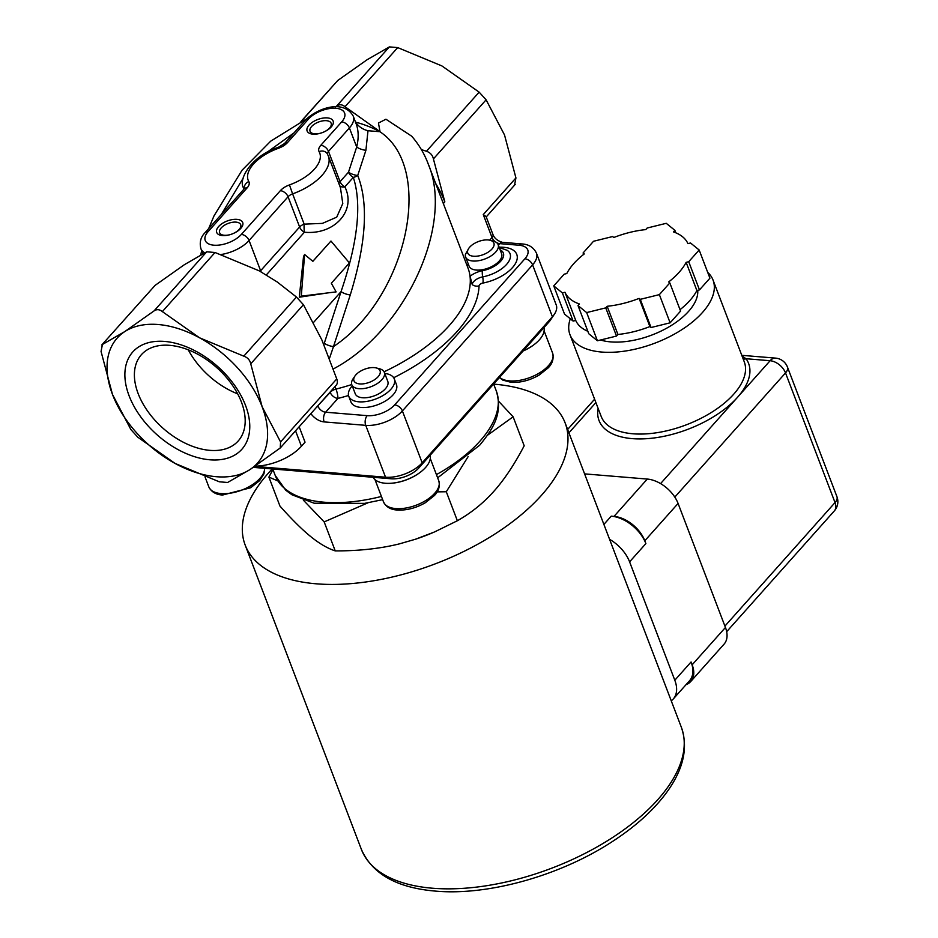 <?xml version="1.0" encoding="UTF-8"?>
<svg xmlns="http://www.w3.org/2000/svg" width="938" height="938" viewBox="0 0 938 938"><rect width="100%" height="100%" fill="white"/><g stroke="black" fill="none" stroke-linecap="round" stroke-linejoin="round"><path stroke-width="1.41" d="M129.104 395.801A73.094 45.657 41.7 0 1 196.851 351.762A73.094 45.657 41.7 0 1 236.001 454.285A73.094 45.657 41.7 0 1 129.104 395.801M138.144 393.573A64.839 40.51 -138.3 0 0 185.982 443.557A64.839 40.51 -138.3 0 0 238.193 440.989A64.839 40.51 -138.3 0 0 216.748 367.614A64.839 40.51 -138.3 0 0 141.392 354.693A64.839 40.51 -138.3 0 0 138.144 393.573M188.268 349.827A64.839 40.51 -138.3 0 0 237.666 393.866M309.036 125.106A13.918 6.941 159.1 0 1 330.786 118.739A13.918 6.941 159.1 0 1 323.762 132.035A13.918 6.941 159.1 0 1 321.429 132.926A13.918 6.941 159.1 0 1 308.813 132.95A13.918 6.941 159.1 0 1 309.036 125.106M323.645 132.082A11.279 5.628 -20.9 0 0 331.137 123.23A11.279 5.628 -20.9 0 0 322.672 120.885A11.279 5.628 -20.9 0 0 311.615 126.513A11.279 5.628 -20.9 0 0 310.056 131.285A11.279 5.628 -20.9 0 0 321.546 132.891M218.613 226.55A13.918 6.941 159.1 0 1 240.351 220.184A13.918 6.941 159.1 0 1 233.328 233.48A13.918 6.941 159.1 0 1 230.994 234.371A13.918 6.941 159.1 0 1 218.378 234.383A13.918 6.941 159.1 0 1 218.613 226.55M233.21 233.527A11.279 5.628 -20.9 0 0 240.703 224.674A11.279 5.628 -20.9 0 0 232.249 222.318A11.279 5.628 -20.9 0 0 221.18 227.957A11.279 5.628 -20.9 0 0 219.621 232.73A11.279 5.628 -20.9 0 0 231.111 234.324M609.583 539.327A31.329 19.569 41.7 0 1 629.597 561.85L674.809 680.238A31.329 19.569 41.7 0 1 673.238 699.021A31.329 19.569 41.7 0 1 671.245 700.815M611.248 516.158A31.329 19.569 41.7 0 1 645.883 543.594L644.805 540.78A27.847 17.388 -138.3 0 0 614.015 516.392L611.248 516.158L603.884 524.412M686.065 684.634A27.847 17.388 -138.3 0 0 690.767 681.492A27.847 17.388 -138.3 0 0 692.162 664.796L691.083 661.982A31.329 19.569 41.7 0 1 689.524 680.765L673.238 699.021M690.767 681.492L724.054 644.16A27.847 17.388 -138.3 0 0 725.437 627.463L678.08 503.448A27.847 17.388 -138.3 0 0 647.29 479.06L584.585 473.878M605.749 307.875L586.66 312.577L578.019 305.577L579.438 303.994A66.129 32.959 159.1 0 1 564.969 292.257L562.378 292.902L553.748 285.891L564.184 274.177L566.775 273.544A66.129 32.959 159.1 0 1 584.268 253.928L583.096 252.979L593.531 241.265L612.62 236.552L613.78 237.502A66.129 32.959 159.1 0 1 645.743 229.611L647.161 228.028L666.238 223.314L674.879 230.314L673.461 231.909A66.129 32.959 159.1 0 1 687.929 243.634L690.52 242.989L699.162 250L709.925 278.187L699.478 289.901L696.899 290.534L686.135 262.347A66.129 32.959 159.1 0 1 668.642 281.963L669.814 282.913L680.578 311.099L670.131 322.813L651.054 327.526L649.882 326.576L639.118 298.39A66.129 32.959 159.1 0 1 607.156 306.28L617.919 334.467L616.512 336.062L605.749 307.875L607.156 306.28M639.118 298.39L640.291 299.339L659.367 294.626L669.814 282.913M686.135 262.347L688.715 261.714L699.162 250M688.715 261.714L699.478 289.901M640.291 299.339L651.054 327.526M659.367 294.626L670.131 322.813M578.019 305.577L588.783 333.764L597.424 340.764L616.512 336.062M586.66 312.577L597.424 340.764M562.378 292.902L573.141 321.089L575.733 320.444L564.969 292.257M553.748 285.891L564.512 314.078L573.141 321.089M583.096 252.979L583.635 254.409M587.833 331.278A66.129 32.959 159.1 0 1 575.733 320.444M649.882 326.576A66.129 32.959 159.1 0 1 617.919 334.467M696.899 290.534A66.129 32.959 159.1 0 1 680.027 309.669M674.879 230.314L675.829 232.812M697.72 290.334A59.164 29.5 159.1 0 1 688.644 311.31A59.164 29.5 159.1 0 1 600.519 340.002M588.079 331.911A59.164 29.5 159.1 0 1 587.575 331.161M598.127 408.417A80.047 39.9 -20.9 0 0 648.217 438.574A80.047 39.9 -20.9 0 0 737.573 397.243A80.047 39.9 -20.9 0 0 746.05 358.726A3.482 2.99 -35.9 0 1 743.084 358.75M660.587 483.598L770.121 360.72L746.05 358.726L742.087 356.112M707.686 272.325A76.564 38.165 159.1 0 1 713.056 280.099A76.564 38.165 159.1 0 1 702.503 312.448A76.564 38.165 159.1 0 1 627.416 350.695A76.564 38.165 159.1 0 1 569.987 334.725A76.564 38.165 159.1 0 1 570.304 318.779M272.219 468.941A171.244 85.358 -20.9 0 0 245.181 545.072A171.244 85.358 -20.9 0 0 316.165 583.799A171.244 85.358 -20.9 0 0 495.803 533.441A171.244 85.358 -20.9 0 0 565.122 422.897A171.244 85.358 -20.9 0 0 493.693 384.134M277.906 480.971L268.889 477.09L279.958 506.074C291.788 519.394 302.036 529.548 310.677 536.548C319.342 543.583 327.526 548.367 335.241 550.899C358.902 550.958 380.277 548.624 399.377 543.876L415.44 539.244L434.2 532.081A111.376 55.518 159.1 0 1 415.546 539.209A111.376 55.518 159.1 0 1 415.487 539.221M434.74 531.846L457.369 520.742C471.239 512.887 483.398 503.073 493.857 491.324C504.327 479.611 514.434 464.427 524.19 445.785L513.121 416.8L487.561 435.209M468.168 456.548L446.3 491.758L437.143 491.875M367.989 502.803L324.173 521.903L303.396 500.2M268.889 477.09L272.97 469.551M498.559 401.183L513.121 416.8M335.241 550.899L324.173 521.903M457.369 520.742L446.3 491.758M523.193 350.894A30.626 15.266 -20.9 0 0 543.934 327.62M253.307 467.382L391.31 478.79A20.882 10.412 -20.9 0 0 418.794 467.992L549.011 321.922A20.882 10.412 -20.9 0 0 550.477 320.046L554.358 314.242A27.847 13.882 159.1 0 1 552.4 316.739L422.182 462.821A27.847 13.882 159.1 0 1 385.541 477.219L254.773 466.397M373.066 477.29A30.626 15.266 -20.9 0 0 406.858 479.599A30.626 15.266 -20.9 0 0 430.108 455.305M354.892 376.103L352.981 378.952A17.4 8.677 -20.9 0 0 351.809 384.744A17.4 8.677 -20.9 0 0 359.019 388.684A17.4 8.677 -20.9 0 0 377.275 383.56A17.4 8.677 -20.9 0 0 384.322 372.327A17.4 8.677 -20.9 0 0 379.585 368.798L376.267 367.942A13.988 6.976 159.1 0 1 377.404 377.463A13.988 6.976 159.1 0 1 359.746 383.923A13.988 6.976 159.1 0 1 354.892 376.103A13.988 6.976 159.1 0 1 376.267 367.942M384.322 372.327L387.793 381.403A17.4 8.677 159.1 0 1 380.746 392.635A17.4 8.677 159.1 0 1 362.49 397.747A17.4 8.677 159.1 0 1 355.268 393.819L351.809 384.744M391.732 483.211A29.582 14.75 -20.9 0 0 420.189 472.342M498.148 244.654L501.607 253.717A17.4 8.677 159.1 0 1 488.44 268.034A17.4 8.677 159.1 0 1 469.094 266.134L465.623 257.071A17.4 8.677 -20.9 0 0 484.981 258.958A17.4 8.677 -20.9 0 0 498.148 244.654A17.4 8.677 -20.9 0 0 493.411 241.125L490.093 240.269A13.988 6.976 159.1 0 1 491.219 249.789A13.988 6.976 159.1 0 1 473.561 256.25A13.988 6.976 159.1 0 1 468.707 248.429A13.988 6.976 159.1 0 1 474.147 243.599A13.988 6.976 159.1 0 1 490.093 240.269M468.707 248.429L465.436 254.397A17.4 8.677 -20.9 0 0 465.623 257.071M523.064 351.035A29.582 14.75 -20.9 0 0 534.015 344.668M514.575 184.903L515.935 177.927L504.515 134.943L486.107 99.815L479.154 92.147L441.927 65.941L397.7 47.592L389.387 46.9L367.075 59.751L337.774 80.457L300.934 121.553M421.326 149.599L426.462 151.253C430.272 152.589 432.594 155.145 433.415 158.921L444.835 201.905A93.976 58.695 -138.3 0 0 435.713 183.531M467.042 265.56L468.32 264.117M549.011 321.922L552.4 316.739L532.596 264.879A6.965 4.35 -138.3 0 0 524.905 258.782L394.687 404.864A6.965 4.35 41.7 0 1 402.379 410.95L532.596 264.879A27.847 13.882 -20.9 0 0 536.43 253.108L556.234 304.979A27.847 13.882 159.1 0 1 554.358 314.242M299.163 426.767L305.049 442.173L301.426 446.23A38.282 19.088 159.1 0 1 255.124 466.163M112.478 394.429A93.976 58.695 -138.3 0 0 175.066 463.431A93.976 58.695 -138.3 0 0 249.907 469.621A93.976 58.695 -138.3 0 0 262.159 406.811A93.976 58.695 -138.3 0 0 199.571 337.809A93.976 58.695 -138.3 0 0 124.731 331.618A93.976 58.695 -138.3 0 0 112.478 394.429L101.058 351.457L102.418 344.469L124.731 331.618L154.031 310.924C156.728 309.071 159.507 309.306 162.344 311.604L199.571 337.809L243.786 356.159C247.609 357.507 249.93 360.063 250.739 363.827L262.159 406.811L280.568 441.939L280.251 447.977L249.907 469.621L227.594 482.484L219.281 481.792L175.066 463.431L137.839 437.237L130.886 429.569L112.478 394.429M500.142 249.871A19.264 9.603 159.1 0 1 500.998 260.858A19.264 9.603 159.1 0 1 482.507 270.695A6.965 2.04 -100.8 0 0 482.695 276.886A9.509 4.737 159.1 0 0 472.248 284.613L470.032 276.288A135.74 67.665 -20.9 0 0 468.027 268.139L427.388 161.828M384.756 373.465A24.365 12.147 159.1 0 1 394.288 378.917A24.365 12.147 159.1 0 1 375.868 398.955A24.365 12.147 159.1 0 1 348.772 396.305A24.365 12.147 159.1 0 1 352.242 385.881M515.935 177.927L483.258 214.579L486.095 216.549L492.978 234.594A6.965 3.471 159.1 0 1 492.016 237.537L489.671 240.163M280.251 447.977L336.238 385.178A10.447 6.519 41.7 0 0 336.754 378.917L321.84 339.861L303.431 304.721L296.478 297.053L277.144 281.928L259.251 270.859L215.037 252.498L206.723 251.806L184.411 264.668L155.11 285.363L101.785 344.961L155.11 285.363M394.288 378.917L396.446 384.557A24.365 12.147 159.1 0 1 378.014 404.595A24.365 12.147 159.1 0 1 350.918 401.933L348.772 396.305M333.013 369.103C404.806 331.536 454.191 225.472 428.373 164.291M241.371 234.406A20.882 10.412 159.1 0 1 213.887 245.193A20.882 10.412 159.1 0 1 208.107 231.651L247.104 187.905A13.918 6.941 -20.9 0 0 248.793 181.55A38.282 19.088 159.1 0 1 278.457 148.286A13.918 6.941 -20.9 0 0 287.544 142.541L308.45 119.091A20.882 10.412 159.1 0 1 335.933 108.292A20.882 10.412 159.1 0 1 341.713 121.846L320.808 145.296A13.918 6.941 -20.9 0 0 319.108 151.651A38.282 19.088 159.1 0 1 289.455 184.915A13.918 6.941 -20.9 0 0 280.368 190.66L241.371 234.406A6.965 4.35 41.7 0 1 249.074 240.491L260.623 270.754L260.096 271.317M320.808 145.296A6.965 4.35 41.7 0 1 328.499 151.393L349.405 127.943A27.847 13.882 -20.9 0 0 353.251 116.171L356.206 123.933C358.633 130.605 358.797 138.296 356.686 146.985L348.514 172.17A6.965 2.028 -162 0 0 357.73 175.476L365.902 150.291A6.965 2.028 18 0 1 356.686 146.985L349.405 127.943A6.965 4.35 -138.3 0 0 341.713 121.846M331.337 283.229L349.428 262.945L330.962 241.043L312.87 261.327L304.616 254.515L301.286 296.15L336.121 291.894L331.337 283.229M312.835 261.292L330.962 241.043M328.816 292.75L299.292 297.217L303.537 256.449L304.616 254.515M299.292 297.217L301.286 296.15M289.455 184.915L292.609 193.885A45.247 22.559 -20.9 0 0 328.37 156.095L340.435 187.67L342.78 203.534L336.719 217.159L322.402 223.385L304.158 224.135A6.965 1.09 -90.7 0 0 304.416 232.214C334.503 235.215 356.663 210.581 344.856 186.838A6.965 4.28 -25.9 0 1 339.662 185.654M355.408 122.104C358.633 126.618 362.83 129.491 368.001 130.722L379.89 131.707C435.173 168.324 407.315 297.381 333.506 346.556L350.273 294.919A6.965 2.028 18 0 1 341.057 291.601L324.29 343.238A6.965 2.028 -162 0 0 333.506 346.556L329.203 359.137M313.867 322.097L341.057 291.601C357.894 242.074 361.974 203.992 353.309 177.364A6.965 4.35 41.7 0 1 348.514 172.17L340.06 181.644A6.965 4.35 41.7 0 0 344.856 186.838L353.309 177.364A6.965 4.327 155.6 0 0 357.73 175.476C368.681 203.382 366.195 243.188 350.273 294.919M379.89 131.695L380.031 131.707A93.976 58.695 -138.3 0 0 355.525 122.128M380.031 131.707L378.448 123.054L385.928 119.22L411.665 136.174C418.864 144.405 424.41 153.738 428.314 164.173M335.499 106.897L336.695 106.006C339.404 104.165 342.171 104.388 345.008 106.698L380.078 131.695M221.38 214.345L243.212 178.114M266.474 152.695L294.051 132.833M629.597 561.85L645.883 543.594M691.083 661.982L674.809 680.238M692.162 664.796L725.437 627.463M644.805 540.78L678.08 503.448M614.015 516.392L647.29 479.06M713.056 280.099L744.268 361.834A76.564 38.165 159.1 0 1 686.346 424.808A76.564 38.165 159.1 0 1 601.199 416.46L569.987 334.725M674.809 497.105L785.516 372.914L835.031 502.569A13.918 6.941 -20.9 0 0 836.942 496.694L787.439 367.028A13.918 6.941 159.1 0 1 785.516 372.914A13.918 8.7 41.7 0 0 770.121 360.72A13.918 8.372 -85.3 0 1 775.574 358.117L741.782 355.326M568.92 432.84L595.9 402.578M724.922 626.092L835.031 502.569A13.918 8.7 41.7 0 1 834.328 510.917A13.918 13.918 0 0 0 836.942 496.694M245.181 545.072L361.423 849.488A171.244 85.358 -20.9 0 0 432.418 888.216A171.244 85.358 -20.9 0 0 612.045 837.857A171.244 85.358 -20.9 0 0 681.363 727.313L565.122 422.897M264.61 468.32A29.582 14.75 159.1 0 1 250.059 486.165A29.582 14.75 159.1 0 1 221.098 493.587A29.582 14.75 159.1 0 1 208.834 486.904L205.035 476.938M383.501 501.889C386.069 506.966 390.654 509.674 397.29 510.026C406.611 510.518 415.956 508.091 425.336 502.733L434.329 495.592C438.656 491.278 440.145 486.341 438.773 480.784A29.582 14.75 159.1 0 1 426.802 499.884A29.582 14.75 159.1 0 1 395.766 508.584A29.582 14.75 159.1 0 1 383.501 501.889L375.012 479.646M499.415 377.557L502.78 380.101L511.104 382.341C520.426 382.845 529.782 380.418 539.162 375.059L548.144 367.919C552.482 363.592 553.959 358.656 552.599 353.098A29.582 14.75 159.1 0 1 540.616 372.198A29.582 14.75 159.1 0 1 509.592 380.898A29.582 14.75 159.1 0 1 499.579 377.381M483.258 214.579L492.016 237.537A6.965 4.35 -138.3 0 0 495.463 241.887M433.415 158.921L486.107 99.815M444.835 201.905L443.357 203.546M310.888 413.611A13.918 8.7 -138.3 0 0 324.149 421.912L365.738 425.348A27.847 13.882 -20.9 0 0 402.379 410.95L422.182 462.821L418.794 467.992M394.687 404.864A20.882 10.412 159.1 0 1 367.204 415.651A6.965 4.186 94.7 0 0 365.738 425.348L385.541 477.219L391.31 478.79M493.646 384.029L496.331 391.04A118.34 58.988 159.1 0 1 480.022 441.048A118.34 58.988 159.1 0 1 436.428 474.616M381.426 496.437A118.34 58.988 159.1 0 1 275.221 475.46L272.759 468.988M482.507 270.695A15.536 7.75 -20.9 0 0 470.032 276.288A135.74 67.665 159.1 0 1 384.076 371.8M492.978 234.594C494.42 238.311 497.574 240.89 502.44 242.332L521.845 243.939A6.965 4.186 94.7 0 0 519.124 245.24A20.882 10.412 159.1 0 1 524.905 258.782M502.44 242.332A6.965 4.186 94.7 0 0 499.72 243.634L519.124 245.24M367.204 415.651L325.615 412.216A6.965 4.186 94.7 0 0 324.149 421.912M496.624 242.625A6.965 4.35 -138.3 0 0 499.72 243.634L498.559 244.935A6.965 4.35 41.7 0 1 498.242 244.9M351.738 384.557A135.74 67.665 159.1 0 1 336.003 389.094A6.965 1.372 -104.3 0 1 337.891 398.451L325.615 412.216A6.965 4.35 41.7 0 1 317.923 406.119A6.965 3.471 159.1 0 1 316.352 407.479M348.526 395.508A142.693 71.136 -20.9 0 1 337.891 398.451A6.965 4.35 41.7 0 1 330.199 392.354L317.818 405.837M472.248 284.613A6.965 5.909 -178.2 0 0 479.048 285.902A3.482 1.735 159.1 0 1 482.871 283.065A6.965 2.04 -100.8 0 0 482.695 276.886A25.291 12.604 -20.9 0 0 506.274 264.739A25.291 12.604 -20.9 0 0 507.224 250.329L499.239 247.515M499.661 247.573A6.965 3.506 88.7 0 0 499.942 247.198A3.482 1.735 159.1 0 1 499.086 247.128M482.871 283.065A31.329 15.618 -20.9 0 0 516.017 262.417A31.329 15.618 -20.9 0 0 499.942 247.198M393.679 377.733A142.693 71.136 -20.9 0 0 479.048 285.902M330.094 392.072L330.199 392.354A6.965 3.471 -20.9 0 1 336.003 389.094L335.03 386.526M319.108 151.651A6.965 6.015 -29.5 0 1 327.327 153.867L328.37 156.095M327.491 154.16A6.965 3.471 159.1 0 1 328.499 151.393L340.06 181.644A6.965 3.471 159.1 0 0 338.981 183.871M353.251 116.171C343.531 98.818 317.103 108.339 305.401 120.099A6.965 4.35 41.7 0 1 308.45 119.091M305.401 120.099L284.495 143.549A6.965 4.35 41.7 0 1 287.544 142.541M280.368 190.66A6.965 4.35 41.7 0 1 288.06 196.757A6.965 3.471 159.1 0 1 292.609 193.885L304.158 224.135A6.965 3.471 159.1 0 0 299.621 227.008A6.965 4.35 -138.3 0 0 304.416 232.214L266.333 274.928M284.495 143.549L278.246 147.383L278.457 148.286M221.192 254.491A27.847 13.882 -20.9 0 0 249.074 240.491L288.06 196.757L299.621 227.008L260.623 270.754A6.965 4.35 -138.3 0 0 261.186 271.926M244.255 188.69A6.965 6.015 -29.5 0 1 248.793 181.55M278.246 147.383C252.111 155.345 237.22 179.697 243.833 188.386A45.247 22.559 -20.9 0 0 244.056 188.913A6.965 4.35 41.7 0 1 247.104 187.905M208.107 231.651A6.965 4.35 -138.3 0 0 205.07 232.659C200.72 236.997 199.325 242.309 200.884 248.593A27.847 13.882 -20.9 0 0 204.742 252.791M336.754 378.917L280.568 441.939M250.739 363.827L303.431 304.721M365.902 150.291L368.001 130.722M324.29 343.238L323.774 344.903M162.344 311.604L215.037 252.498M296.478 297.053L243.786 356.159M345.008 106.698L397.7 47.592M389.387 46.9L336.695 106.006M301.297 121.377L337.774 80.457M479.154 92.147L426.462 151.253M206.723 251.806L154.031 310.924M301.426 446.23L295.54 430.823M787.439 367.028A13.918 13.918 0 0 0 775.574 358.117M567.631 429.463L594.61 399.201M726.669 631.696L834.328 510.917M361.423 849.488C372.245 873.958 396.926 887.829 435.455 891.1C487.983 895.896 559.927 875.74 611.67 842.007C635.636 826.53 654.185 809.705 667.305 791.543C683.591 768.785 688.281 747.375 681.363 727.313M264.715 468.332L263.965 473.819L259.662 480.608L250.669 487.748L222.623 495.03C215.998 494.678 211.402 491.969 208.834 486.904M438.773 480.784L430.284 458.541M552.599 353.098L544.099 330.868M496.331 391.04C502.885 413.494 493.716 428.056 479.681 445.222L437.647 477.817M382.645 499.661L364.565 503.378L314.136 503.214L292.011 494.807L285.809 490.281L275.221 475.46M521.845 243.939C528.715 244.29 533.57 247.351 536.43 253.108M205.07 232.659L244.478 188.538M200.884 248.593L202.854 253.764M515.208 184.411L486.236 216.924M200.709 254.902L201.693 250.739M208.682 228.591L214.005 215.892L242.039 170.235L270.648 141.204L306.456 118.985"/></g></svg>
